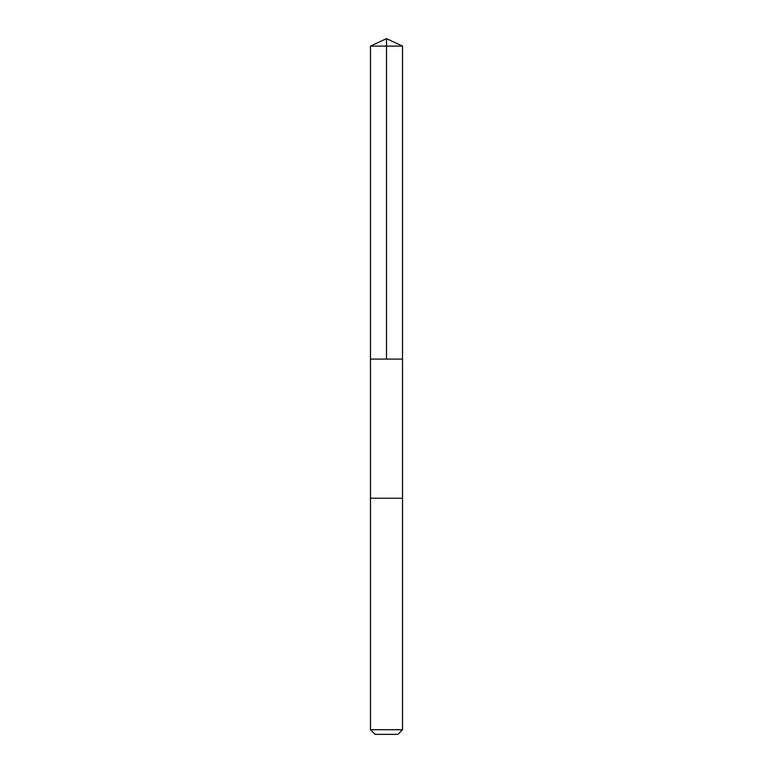 <?xml version="1.0" encoding="UTF-8"?>
<svg xmlns="http://www.w3.org/2000/svg" width="773" height="773" viewBox="0 0 773 773"><rect width="100%" height="100%" fill="white"/><g stroke="black" fill="none" stroke-linecap="round" stroke-linejoin="round"><path stroke-width="1.16" d="M372.451 359.097L402.52 359.097L402.52 46.119L370.48 46.119L370.48 359.097L402.52 359.097L402.52 498.237L370.48 498.237L370.48 359.097L372.451 359.097M402.52 498.237L370.48 498.237L370.48 729.722L402.52 729.722L402.52 498.237M402.52 729.722L397.902 734.35L375.098 734.35L370.48 729.722M386.5 359.097L386.5 38.65L370.48 46.119M386.5 38.65L402.52 46.119"/></g></svg>
